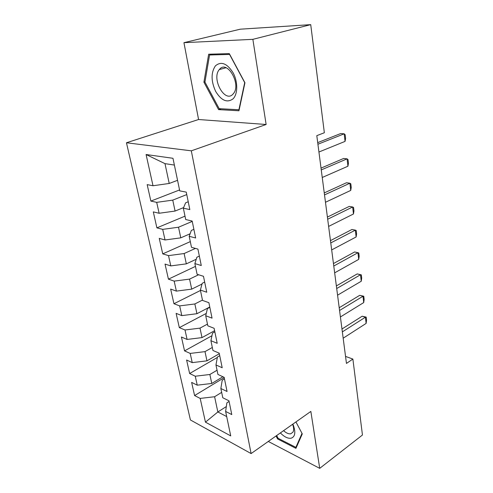 <?xml version="1.0" encoding="UTF-8"?>
<svg xmlns="http://www.w3.org/2000/svg" width="493" height="493" viewBox="0 0 493 493"><rect width="100%" height="100%" fill="white"/><g stroke="black" fill="none" stroke-linecap="round" stroke-linejoin="round"><path stroke-width="0.74" d="M126.454 142.767L190.421 419.968L251.11 453.572L191.315 150.827L126.454 142.767L198.574 119.516L266.134 124.489L252.866 39.335L183.938 42.681L198.574 119.516M183.938 42.681L240.294 29.186L310.726 24.65L252.866 39.335M174.38 165.069L164.989 163.645L146.082 154.519L153.009 185.75L147.173 184.629L150.87 201.082L156.694 202.352L159.116 213.259L153.305 211.885L156.891 227.865L162.69 229.374L165.038 239.968L159.251 238.359L162.739 253.877L168.507 255.62L170.794 265.906L165.032 264.075L168.427 279.155L174.165 281.115L176.383 291.11L170.652 289.071L173.949 303.731L179.662 305.894L181.818 315.612L176.118 313.369L179.323 327.635L185.004 329.983L187.1 339.437L181.43 337.009L184.548 350.887L190.199 353.419L192.239 362.614L186.6 360.013L189.639 373.521L195.259 376.221L197.243 385.169L191.635 382.408L194.593 395.559L224.223 377.632M146.082 154.519L172.969 158.29L179.748 190.871L186.255 192.122L189.836 209.593L183.347 208.175L185.707 219.533L192.178 221.055L195.647 237.99L189.195 236.301L191.487 247.313L197.921 249.101L201.28 265.524L194.871 263.589L197.095 274.268L203.486 276.302L206.746 292.226L200.38 290.057L202.537 300.428L208.884 302.69L212.045 318.145L205.723 315.754L207.818 325.818L214.122 328.295L217.197 343.307L210.912 340.706L212.945 350.486L219.212 353.167L222.195 367.741L215.959 364.949L217.931 374.452L224.155 377.324L227.057 391.491L220.858 388.515L222.781 397.752L228.962 400.803L231.778 414.576L225.621 411.427L230.718 435.904L205.452 422.156L200.183 398.412L194.593 395.559M310.726 24.65L324.351 132.74L316.802 135.655L346.456 363.421L352.877 359.07L345.544 356.408M222.91 376.751L211.774 383.462L209.864 374.489L217.056 370.231M197.243 385.169L211.774 383.462M195.259 376.221L209.864 374.489M225.621 411.427L226.872 402.849L229.091 401.444M219.323 353.715L206.961 360.845L205.002 351.626L212.323 347.479M192.239 362.614L206.961 360.845M190.199 353.419L205.002 351.626M220.858 388.515L222.214 380.251L224.475 378.877M214.609 330.68L202.013 337.606L199.998 328.128L207.461 324.104M187.1 339.437L202.013 337.606M185.004 329.983L199.998 328.128M215.959 364.949L217.425 357.024L219.73 355.687M209.765 307.01L196.929 313.708L194.858 303.965L202.463 300.077M181.818 315.612L196.929 313.708M179.662 305.894L194.858 303.965M210.912 340.706L212.501 333.139L214.849 331.844M202.013 284.042L191.703 289.138L189.565 279.118L198.611 274.749M176.383 291.11L191.703 289.138M174.165 281.115L189.565 279.118M205.723 315.754L207.436 308.569L209.833 307.318M196.232 259.25L186.323 263.86L184.123 253.544L195.431 248.41M170.794 265.906L186.323 263.86M168.507 255.62L184.123 253.544M200.38 290.057L202.222 283.284L204.669 282.082M190.119 233.768L180.783 237.848L178.521 227.224L192.245 221.394M165.038 239.968L180.783 237.848M162.69 229.374L178.521 227.224M194.871 263.589L196.855 257.254L199.351 256.095M183.593 207.59L175.083 211.059L172.753 200.121L186.761 194.581M159.116 213.259L175.083 211.059M156.694 202.352L172.753 200.121M189.195 236.301L191.327 230.441L193.872 229.337M177.554 180.315L169.21 183.464L164.989 163.645M153.009 185.75L169.21 183.464M183.347 208.175L185.633 202.808L188.234 201.76M268.284 441.451L319.717 468.35L362.454 435.005L352.877 359.07M266.134 124.489L191.315 150.827M319.717 468.35L310.849 411.415L251.11 453.572M226.33 406.565L217.844 411.975L226.694 416.56M221.659 392.373L214.603 396.742L217.844 411.975L205.452 422.156M200.183 398.412L214.603 396.742M238.951 110.771L244.941 82.775L229.307 53.626L208.662 54.218L203.911 82.171L218.59 109.625L238.951 110.771M276.031 435.985L277.608 438.961L295.929 448.353L302.289 433.902L295.936 421.94M150.87 201.082L179.557 189.965M156.891 227.865L185.004 216.156M162.739 253.877L190.304 241.619M168.427 279.155L195.456 266.386M173.949 303.731L200.466 290.476M179.323 327.635L206.277 313.431M184.548 350.887L211.959 335.721M189.639 373.521L217.339 357.468M221.24 108.78L218.59 109.625M204.977 81.869L203.911 82.171M278.366 438.419L277.608 438.961M317.923 144.239L344.182 133.819L345.162 134.718L345.593 138.496L345.063 141.392L318.934 152.017M345.063 141.392L344.182 133.819L340.7 133.548L317.708 142.625M321.263 169.912L347.078 158.845L348.027 159.596L348.452 163.275L347.935 166.221L322.249 177.48M347.935 166.221L347.078 158.845L343.633 158.463L321.029 168.107M324.517 194.901L349.901 183.223L350.825 183.834L351.238 187.414L350.733 190.415L325.479 202.272M350.733 190.415L349.901 183.223L346.487 182.743L324.258 192.911M233.066 98.834C237.879 94.126 238.002 81.82 233.121 72.822C227.063 63.332 221.154 61.015 215.404 65.859C210.887 72.668 210.986 81.203 215.694 91.464C221.4 100.671 227.187 103.123 233.066 98.834M232.893 94.218L233.429 93.602C241.515 84.408 227.279 59.554 219.545 69.303L219.299 69.593C211.238 78.633 224.814 103.29 232.893 94.218M204.94 82.054L209.574 54.982L229.578 54.433L244.707 82.633L238.908 109.748L219.175 108.67L204.94 82.054M213.007 54.094L209.574 54.982M280.375 432.922C284.264 436.89 287.813 438.665 291.024 438.228C294.999 436.927 295.825 432.755 293.501 425.705L292.842 424.122M283.574 430.66C286.248 433.082 288.645 434.117 290.771 433.778L292.978 432.139C293.957 430.247 293.84 427.634 292.632 424.294L293.501 425.705M302.012 433.384L295.874 447.367L278.114 438.289L276.659 435.541M296.595 446.837L295.874 447.367M327.685 219.231L352.655 206.98L353.549 207.454L353.949 210.949L353.463 213.987L328.621 226.41M353.463 213.987L352.655 206.98L349.266 206.401L327.401 217.074M330.772 242.932L355.336 230.139L356.205 230.49L356.593 233.892L356.125 236.973L331.684 249.92M356.125 236.973L355.336 230.139L351.977 229.467L330.47 240.615M333.779 266.023L357.949 252.718L358.793 252.946L359.175 256.268L358.719 259.38L334.667 272.839M358.719 259.38L357.949 252.718L354.621 251.966L333.453 263.552M336.707 288.534L360.494 274.743L357.203 273.911L361.32 274.86L361.689 278.101L361.252 281.244L337.576 295.171M336.368 285.915L357.203 273.911M361.252 281.244L360.494 274.743L361.32 274.86M339.566 310.479L362.984 296.238L359.717 295.325L363.785 296.238L364.148 299.405L363.717 302.579L340.41 316.956M339.209 307.724L359.717 295.325M363.717 302.579L362.984 296.238L363.785 296.238M342.352 331.881L365.412 317.209L362.176 316.223L366.188 317.11L366.545 320.197L366.126 323.408L343.177 338.198M341.976 328.997L362.176 316.223M366.126 323.408L365.412 317.209L366.188 317.11M225.985 67.744L219.299 69.593"/></g></svg>
